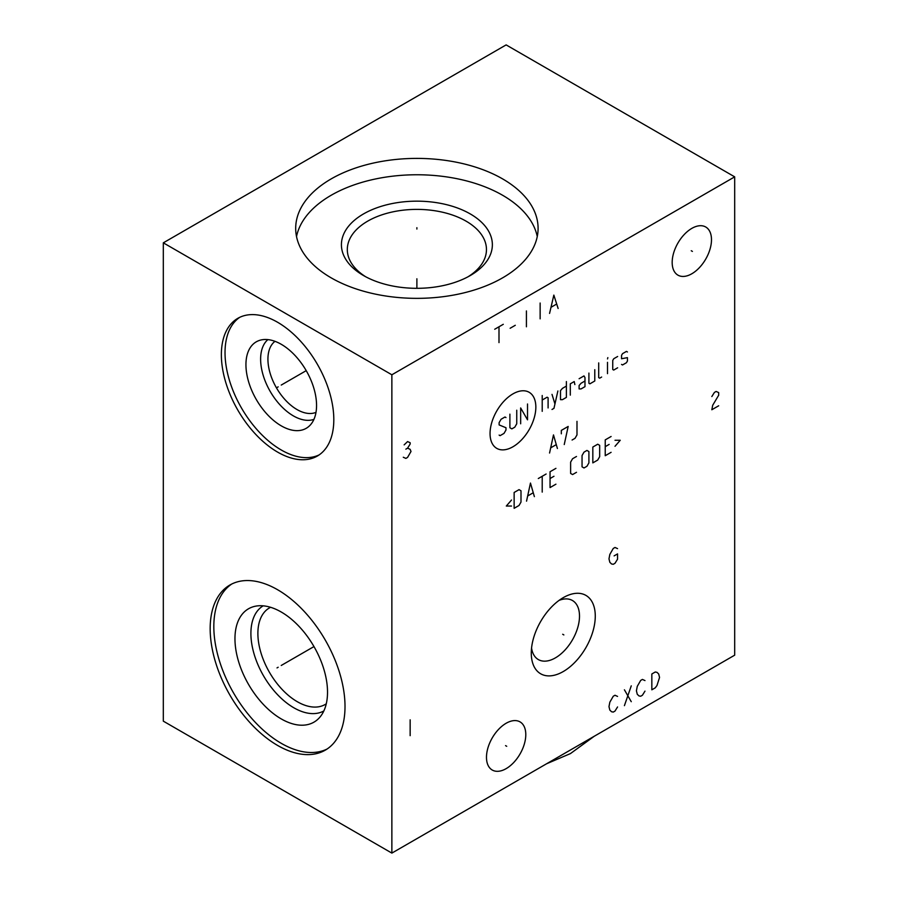 <?xml version="1.0" encoding="UTF-8"?>
<svg xmlns="http://www.w3.org/2000/svg" width="898" height="898" viewBox="0 0 898 898"><rect width="100%" height="100%" fill="white"/><g stroke="black" fill="none" stroke-linecap="round" stroke-linejoin="round"><path stroke-width="1.35" d="M163.313 242.83L163.313 721.15L391.865 853.1L734.687 655.17L734.687 176.85L506.135 44.9L163.313 242.83L391.865 374.78L734.687 176.85M391.865 853.1L391.865 374.78M595.273 616.118A45.248 26.121 -60 0 1 563.271 671.536A45.248 26.121 -60 0 1 531.279 653.059A45.248 26.121 -60 0 1 563.271 597.641A45.248 26.121 -60 0 1 595.273 616.118M711.485 239.721A27.793 16.052 -60 0 1 699.351 267.694A27.793 16.052 -60 0 1 677.934 275.147A27.793 16.052 -60 0 1 672.175 262.418A27.793 16.052 -60 0 1 684.31 234.445A27.793 16.052 -60 0 1 705.727 227.003A27.793 16.052 -60 0 1 711.485 239.721M525.79 734.609A27.793 16.052 -60 0 1 513.656 762.582A27.793 16.052 -60 0 1 492.239 770.024A27.793 16.052 -60 0 1 486.48 757.306A27.793 16.052 -60 0 1 498.615 729.333A27.793 16.052 -60 0 1 520.032 721.88A27.793 16.052 -60 0 1 525.79 734.609M333.809 419.635A79.507 45.91 60 0 1 317.342 456.038A79.507 45.91 60 0 1 256.076 434.733A79.507 45.91 60 0 1 221.368 354.721A79.507 45.91 60 0 1 237.835 318.319A79.507 45.91 60 0 1 299.101 339.624A79.507 45.91 60 0 1 333.809 419.635M345.012 706.501A95.345 55.047 60 0 1 325.267 750.156A95.345 55.047 60 0 1 251.788 724.607A95.345 55.047 60 0 1 210.166 628.656A95.345 55.047 60 0 1 229.922 585.002A95.345 55.047 60 0 1 303.389 610.55A95.345 55.047 60 0 1 345.012 706.501M502.599 178.893A121.208 69.977 180 0 1 538.093 228.373A121.208 69.977 180 0 1 463.267 293.029A121.208 69.977 180 0 1 331.182 277.852A121.208 69.977 180 0 1 295.689 228.373A121.208 69.977 180 0 1 370.504 163.728A121.208 69.977 180 0 1 502.599 178.893M296.52 236.556A121.208 69.977 0 0 1 377.138 178.635A121.208 69.977 0 0 1 502.599 195.259A121.208 69.977 180 0 1 537.262 236.556M470.26 213.926A75.466 43.575 180 0 1 470.26 275.551A75.466 43.575 180 0 1 363.522 275.551L363.522 275.551A75.466 43.575 180 0 1 363.522 213.926A75.466 43.575 180 0 1 470.26 213.926M365.688 276.752A69.573 40.163 0 0 1 347.313 249.554A69.573 40.163 0 0 1 390.271 212.444A69.573 40.163 0 0 1 466.084 221.155A69.573 40.163 180 0 1 486.458 249.554A69.573 40.163 180 0 1 468.083 276.752M559.05 600.403A34.102 19.689 120 0 1 572.441 600.504A34.102 19.689 120 0 1 579.502 616.118A34.102 19.689 -60 0 1 564.618 650.433A34.102 19.689 -60 0 1 538.34 659.57A34.102 19.689 -60 0 1 531.56 648.03M270.567 607.306A55.755 32.193 -120 0 0 269.434 607.912A55.755 32.193 -120 0 0 257.883 633.438A55.755 32.193 60 0 0 282.219 689.541A55.755 32.193 60 0 0 325.177 704.481A55.755 32.193 60 0 0 326.277 703.796M323.852 710.947A60.682 35.033 60 0 1 277.19 694.289A60.682 35.033 60 0 1 250.901 633.438A60.682 35.033 -120 0 1 263.17 605.836M327.523 692.19A65.453 37.783 -120 0 0 302.952 630.789A65.453 37.783 -120 0 0 255.313 606.229A65.453 37.783 -120 0 0 234.962 638.747A65.453 37.783 60 0 0 267.683 708.735A65.453 37.783 60 0 0 319.576 717.536A65.453 37.783 60 0 0 327.523 692.19M231.785 584.003A95.345 55.047 -120 0 0 213.825 626.546A95.345 55.047 60 0 0 254.257 721.229A95.345 55.047 60 0 0 327.063 749.033M315.995 412.362A41.128 23.741 60 0 1 284.891 399.498A41.128 23.741 60 0 1 267.93 359.178A41.128 23.741 -120 0 1 274.979 341.33M267.896 339.612A46.292 26.727 -120 0 0 260.622 359.178A46.292 26.727 60 0 0 279.256 404.044A46.292 26.727 60 0 0 313.941 419.355M316.556 405.458A49.94 28.826 60 0 1 309.687 425.652A49.94 28.826 60 0 1 270.231 417.447A49.94 28.826 60 0 1 245.94 364.678A49.94 28.826 -120 0 1 260.319 340.151A49.94 28.826 -120 0 1 297.182 357.875A49.94 28.826 -120 0 1 316.556 405.458M239.71 317.342A79.507 45.91 -120 0 0 225.028 352.611A79.507 45.91 60 0 0 258.545 431.354A79.507 45.91 60 0 0 319.127 454.904M594.229 736.27L570.421 753.602L546.601 763.76M416.885 229.046L416.885 227.699M416.885 278.784L416.885 288.314M278.178 386.847L277.011 387.521L278.178 386.847M281.242 385.062L306.218 370.649M278.178 667.236L277.011 667.91L278.178 667.236M281.242 665.463L313.974 646.571M562.687 634.257L563.854 634.931L562.687 634.257M691.247 250.733L692.414 251.406M505.552 745.621L506.719 746.294M494.708 329.252L503.284 324.301M498.996 326.782L498.996 342.609M510.131 328.264L515.284 325.289M526.419 310.944L526.419 326.782M540.136 303.03L540.136 318.857M558.129 308.474L553.841 295.105L549.565 313.413M551.271 307.15L556.412 304.186M512.949 393.885A32.384 18.701 120 0 0 490.05 433.543A32.384 18.701 120 0 0 512.949 446.766A32.384 18.701 120 0 0 535.848 407.108A32.384 18.701 120 0 0 512.949 393.885M505.978 417.57L504.99 416.998L501.073 419.265L499.12 422.655L499.12 424.922L505.978 427.74L505.978 430.007L504.014 433.397L500.096 435.665L499.12 435.092M516.743 410.218L516.743 423.789L514.79 427.179L511.849 428.874L509.896 427.74L509.896 414.169M520.66 423.789L520.66 407.95L527.519 419.826L527.519 403.999M542.212 411.34L542.212 395.513M548.094 407.95L548.094 397.769L547.106 397.208L542.212 400.037M552.012 409.466L553.965 408.332L557.883 390.989M552.012 394.379L554.953 403.999M566.38 386.084L562.462 388.351L560.498 390.608L560.498 399.655L562.462 399.655L566.38 397.399L566.38 381.56M574.866 384.58L574.215 381.56L570.297 383.828L570.297 395.131M584.98 380.999L581.062 383.255L579.109 385.523L579.109 388.913L581.062 388.913L584.98 386.656L584.98 377.609L584.003 375.903L579.109 378.731M588.908 373.085L588.908 383.255L589.885 383.828L594.779 380.999L594.779 369.684M598.697 362.904L598.697 377.609L599.673 378.17L601.638 377.037M607.508 373.647L607.508 362.332M607.508 358.942L607.845 357.617L607.508 358.942M617.633 356.495L613.716 358.751L612.739 360.446L612.739 369.493L613.716 370.066L617.633 367.798M621.551 364.408L622.527 364.97L626.445 362.713L627.433 361.018L627.433 357.629L621.551 358.751L621.551 355.361L622.527 353.666L626.445 351.399L627.433 351.971M557.4 448.495L553.482 434.924L549.565 453.019M550.867 447.743L556.087 444.735M564.247 444.544L568.176 426.449L561.317 430.4L561.317 433.801M572.093 440.02L575.023 438.325L576.987 434.924L576.987 421.353M511.523 500.018L506.304 506.045L511.523 506.045M514.139 508.313L519.033 505.484L520.997 502.094L520.997 490.779L519.033 489.646L514.139 492.474L514.139 508.313M534.377 496.628L530.46 483.057L526.542 501.151M527.844 495.864L533.075 492.856M542.212 492.104L542.212 476.266M538.295 478.533L546.13 474.009M555.929 468.352L550.047 471.742L550.047 487.58L555.929 484.179M553.965 476.266L550.047 478.533M576.494 456.476L572.576 458.732L570.623 462.133L570.623 473.437L572.576 474.571L576.494 472.303M582.05 466.837L584.003 467.97L586.944 466.275L588.908 462.885L588.908 451.571L586.944 450.437L584.003 452.143L582.05 455.533L582.05 466.837M592.826 462.885L597.72 460.057L599.673 456.667L599.673 445.352L597.72 444.218L592.826 447.047L592.826 462.885M611.1 436.495L605.23 439.885L605.23 455.724L611.1 452.323M609.147 444.409L605.23 446.676M615.018 446.295L620.249 440.267L615.018 440.267M403.292 457.239L405.862 458.395L407.58 457.408L411.003 451.469L410.15 449.326L407.58 448.169L410.15 444.05L410.15 442.725L407.58 441.58L404.145 444.869M405.862 449.157L407.58 448.169M718.681 405.784L711.833 409.746L712.686 405.29L718.681 395.232L718.681 392.594L716.11 391.438L714.404 392.426L711.833 396.546M617.555 548.622L614.984 547.466L613.267 548.454L609.843 554.392L608.979 558.848L609.843 562.316L611.549 563.966L613.267 564.292L614.984 563.304L617.555 559.185L617.555 553.898L614.12 555.884M617.555 696.41L614.984 695.254L613.267 696.242L609.843 702.18L608.979 706.636L609.843 710.094L611.549 711.744L613.267 712.08L614.984 711.093L617.555 706.962M624.413 689.81L631.26 701.686M624.413 705.648L631.26 685.848M644.977 680.572L642.407 679.416L640.689 680.415L637.266 686.353L636.413 690.798L637.266 694.266L638.983 695.916L640.689 696.242L642.407 695.254L644.977 691.134M651.836 673.983L651.836 689.81L655.259 687.834L656.977 685.522L659.547 677.44L658.694 673.983L656.977 672.333L655.259 671.996L651.836 673.983M410.15 719.826L410.15 735.664"/></g></svg>
